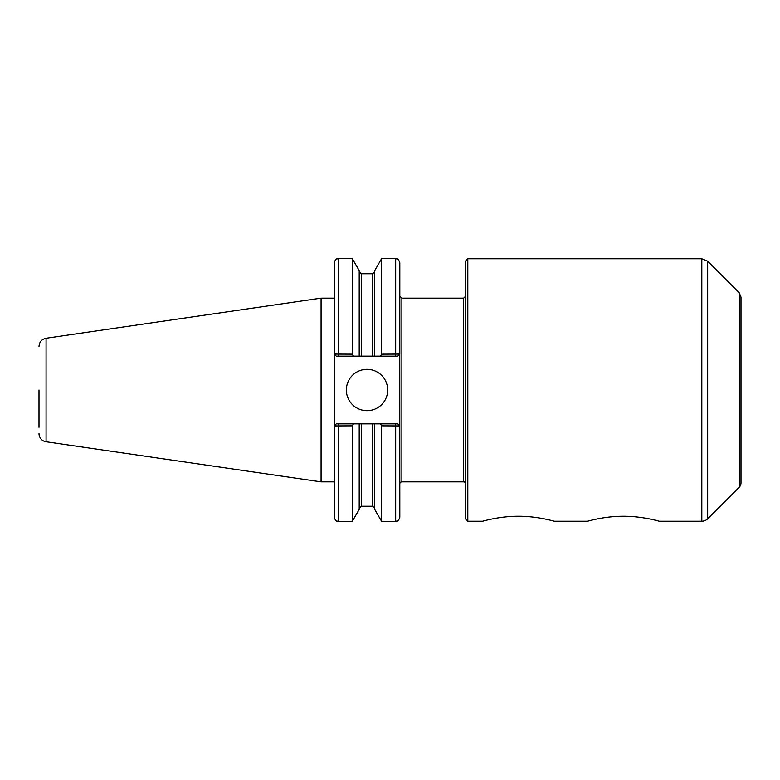 <?xml version="1.0" encoding="UTF-8"?>
<svg xmlns="http://www.w3.org/2000/svg" width="780" height="780" viewBox="0 0 780 780"><rect width="100%" height="100%" fill="white"/><g stroke="black" fill="none" stroke-linecap="round" stroke-linejoin="round"><path stroke-width="1.17" d="M659.217 521.225C659.646 521.381 642.613 516.145 623.425 516.243C604.227 516.145 587.203 521.381 587.623 521.225C587.203 521.381 604.227 516.145 623.425 516.243C642.613 516.145 659.646 521.381 659.217 521.225L701.825 521.225A8.268 8.268 0 0 0 707.675 518.807L707.675 261.193L701.825 258.775L701.825 521.225M554.239 521.225C554.668 521.381 537.635 516.145 518.447 516.243C499.249 516.145 482.225 521.381 482.644 521.225C482.225 521.381 499.249 516.145 518.447 516.243C537.635 516.145 554.668 521.381 554.239 521.225L587.623 521.225M353.467 356.148L359.209 356.148L359.209 270.601L352.316 258.668L352.316 354.159L334.22 354.081L334.22 262.802C336.17 257.166 337.116 259.467 338.354 258.668L338.354 356.148L353.467 356.148L352.316 354.159M334.259 354.081L336.287 356.148L334.22 354.081L334.22 517.198C336.17 522.834 337.116 520.533 338.354 521.332L352.316 521.332L352.316 425.841L353.467 423.852L336.287 423.852L334.259 425.919L352.316 425.841M334.259 425.919L334.22 481.855L321.077 481.855L321.077 298.145L334.22 298.145M380.445 423.852L381.595 425.841L399.779 425.919L397.751 423.852L359.209 423.852L359.209 509.399L352.316 521.332M359.209 423.852L353.467 423.852M399.818 322.325L399.818 262.802L399.818 354.081L381.595 354.159L380.445 356.148L397.751 356.148L399.779 354.081L399.818 517.198C397.849 522.844 396.903 520.533 395.684 521.332L395.684 423.852M359.209 356.148L374.712 356.148L374.712 270.601L381.595 258.668L381.595 354.159M374.712 356.148L380.445 356.148M381.595 425.841L381.595 521.332L395.684 521.332M374.712 423.852L374.712 509.399L381.595 521.332M334.22 425.919L336.287 423.852M397.751 423.852L399.818 425.919M399.818 354.081L397.751 356.148M336.287 356.148L338.354 356.148M346.359 390A20.67 20.67 0 0 1 367.019 369.33A20.67 20.67 0 0 1 387.689 390A20.67 20.67 0 0 1 367.019 410.67A20.67 20.67 0 0 1 346.359 390M399.818 483.922A2.067 2.067 0 0 1 401.885 481.855L463.671 481.855A2.067 2.067 0 0 1 465.738 483.922M467.805 521.225L467.805 258.775L465.738 260.842L465.738 519.158L467.805 521.225L482.644 521.225M739.187 487.285L739.187 292.715L741 297.092L741 482.908A6.201 6.201 0 0 1 739.187 487.285L707.675 518.807M39 390L39 427.303M39 346.427C39.341 341.952 41.701 339.232 46.069 338.247L46.069 441.753A8.268 8.268 0 0 1 39 433.573M338.354 423.852L338.354 521.332M381.595 258.668L395.684 258.668L395.684 356.148M399.818 296.078L401.885 298.145L401.885 481.855M361.276 423.852L361.276 506.24L359.209 508.307M359.209 271.694L361.276 273.76L361.276 356.148M372.645 423.852L372.645 506.24L374.712 508.307M361.276 273.76L372.645 273.76L372.645 356.148M401.885 298.145L463.671 298.145L463.671 481.855M338.354 258.668L352.316 258.668M395.684 258.668C396.903 259.467 397.849 257.156 399.818 262.802M361.276 506.24L372.645 506.24M372.645 273.76L374.712 271.694M463.671 298.145L465.738 296.078M467.805 258.775L701.825 258.775M739.187 292.715L707.675 261.193M46.069 441.753L321.077 481.855M46.069 338.247L321.077 298.145"/></g></svg>
